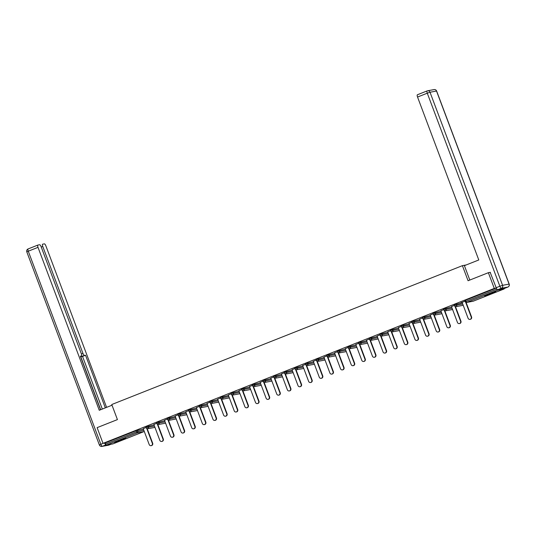 <?xml version="1.0" encoding="UTF-8"?>
<svg xmlns="http://www.w3.org/2000/svg" width="536" height="536" viewBox="0 0 536 536"><rect width="100%" height="100%" fill="white"/><g stroke="black" fill="none" stroke-linecap="round" stroke-linejoin="round"><path stroke-width="0.8" d="M121.953 440.009A5.99 0.335 159.4 0 0 125.772 438.234A5.99 0.335 159.4 0 0 118.376 440.672A5.99 0.335 159.4 0 0 114.557 442.448A5.99 0.335 159.4 0 0 121.953 440.009M492.082 293.427A5.99 0.335 159.4 0 0 495.901 291.651A5.99 0.335 159.4 0 0 488.504 294.09A5.99 0.335 159.4 0 0 484.685 295.865A5.99 0.335 159.4 0 0 492.082 293.427M112.888 443.909A1.152 0.342 -111.6 0 1 112.875 443.915L106.356 445.121A1.152 0.342 -111.6 0 1 105.605 444.11L105.177 442.964L103.026 443.359L97.123 427.641L117.424 419.601L111.763 404.526L462.401 265.662L466.159 264.965M464.88 300.582L465.556 300.24L465.992 301.386L496.859 289.165A1.152 0.342 68.4 0 0 497.609 290.177L504.101 288.971A1.152 0.342 68.4 0 0 504.121 288.964A1.152 0.342 68.4 0 0 504.222 288.515M465.556 300.24L496.316 288.06M462.401 265.662L468.069 280.737L488.37 272.697L490.393 272.322M488.37 272.697L494.279 288.415L496.309 288.033M144.218 431.292A1.152 1.099 -100.5 0 1 143.722 431.694A1.152 0.342 -111.6 0 0 143.742 431.688A1.152 0.342 -111.6 0 1 143.742 431.688L112.875 443.915A1.152 0.342 -111.6 0 1 112.855 443.922L143.722 431.694L137.223 432.9L106.356 445.121M103.026 443.359L494.279 288.415M465.047 301.165L460.752 302.867M460.772 302.927L462.119 302.391M105.177 442.964L136.044 430.736L143.414 429.155M145.993 426.87L154.04 424.948M156.626 422.663L164.673 420.74M167.252 418.448L175.299 416.526M177.885 414.241L185.932 412.318M188.511 410.033L196.558 408.11M199.144 405.819L207.191 403.903M209.77 401.611L217.817 399.688M220.403 397.404L228.45 395.481M231.029 393.19L239.076 391.273M241.662 388.982L249.709 387.059M252.289 384.774L260.335 382.851M262.921 380.56L270.968 378.644M273.548 376.352L281.594 374.43M284.18 372.145L292.227 370.222M294.807 367.937L302.853 366.014M305.44 363.723L313.486 361.8M316.066 359.515L324.113 357.592M326.699 355.308L334.745 353.385M337.325 351.093L345.372 349.177M347.958 346.886L356.005 344.963M358.584 342.678L366.631 340.755M369.217 338.464L377.264 336.548M379.843 334.256L387.89 332.333M390.476 330.049L398.523 328.126M401.102 325.834L409.149 323.918M411.735 321.627L419.782 319.704M422.361 317.419L430.408 315.496M432.994 313.212L441.041 311.289M443.62 308.997L451.667 307.074M454.253 304.79L462.3 302.867M454.414 305.373L451.493 306.605M443.788 309.58L440.86 310.813M433.155 313.795L430.234 315.021M422.529 318.002L419.601 319.235M411.896 322.21L408.975 323.442M401.27 326.424L398.342 327.65M390.637 330.632L387.716 331.864M380.011 334.839L377.083 336.072M369.378 339.054L366.457 340.28M358.752 343.261L355.824 344.487M348.119 347.469L345.197 348.702M337.492 351.676L334.565 352.909M326.86 355.891L323.938 357.117M316.233 360.098L313.305 361.331M305.6 364.306L302.679 365.539M294.974 368.52L292.046 369.746M284.341 372.728L281.42 373.961M273.715 376.935L270.787 378.168M263.082 381.15L260.161 382.376M252.449 385.357L249.528 386.59M241.823 389.565L238.902 390.798M231.19 393.779L228.269 395.005M220.564 397.987L217.643 399.213M209.931 402.194L207.01 403.427M199.305 406.402L196.384 407.635M188.672 410.616L185.751 411.842M178.046 414.824L175.125 416.057M167.413 419.031L164.492 420.264M156.787 423.246L153.866 424.472M146.154 427.453L143.233 428.686M462.099 302.331L468.089 318.263A1.769 1.682 -100.5 0 0 469.978 319.382A1.769 1.682 -100.5 0 0 471.224 317.024L465.677 302.271M471.224 317.024L471.566 316.957A1.769 1.682 79.5 0 1 470.32 319.315L469.978 319.382M471.566 316.957L466.112 302.451M451.466 306.538L457.456 322.471A1.769 1.682 -100.5 0 0 459.345 323.59A1.769 1.682 -100.5 0 0 460.592 321.232L455.044 306.478M460.592 321.232L460.933 321.171A1.769 1.682 79.5 0 1 459.694 323.53L459.345 323.59M460.933 321.171L455.486 306.666M440.84 310.753L446.83 326.685A1.769 1.682 -100.5 0 0 448.719 327.798A1.769 1.682 -100.5 0 0 449.965 325.446L444.418 310.686M449.965 325.446L450.307 325.379A1.769 1.682 79.5 0 1 449.061 327.737L448.719 327.798M450.307 325.379L444.853 310.873M430.207 314.96L436.197 330.893A1.769 1.682 -100.5 0 0 438.086 332.012A1.769 1.682 -100.5 0 0 439.332 329.653L433.785 314.893M439.332 329.653L439.674 329.586A1.769 1.682 79.5 0 1 438.435 331.945L438.086 332.012M439.674 329.586L434.227 315.081M419.581 319.168L425.571 335.101A1.769 1.682 -100.5 0 0 427.46 336.219A1.769 1.682 -100.5 0 0 428.706 333.861L423.159 319.108M428.706 333.861L429.048 333.801A1.769 1.682 79.5 0 1 427.802 336.152L427.46 336.219M429.048 333.801L423.594 319.295M408.948 323.382L414.938 339.315A1.769 1.682 -100.5 0 0 416.827 340.427A1.769 1.682 -100.5 0 0 418.073 338.069L412.526 323.315M418.073 338.069L418.415 338.008A1.769 1.682 79.5 0 1 417.175 340.367L416.827 340.427M418.415 338.008L412.968 323.503M491.177 293.071L489.18 293.822M487.974 294.298L492.396 292.636M121.049 439.654L119.052 440.404M117.846 440.88L122.268 439.219M469.811 280.047L464.404 265.662L478.782 259.967L417.544 97.043A2.305 0.69 -111.6 0 1 417.383 94.772A2.305 0.69 -111.6 0 1 417.423 94.758L427.092 90.932M497.676 289.735L504.175 288.536L507.853 287.075L501.354 288.281L497.676 289.735A2.305 0.69 -111.6 0 1 496.175 287.711L490.172 272.362M112.017 405.216L99.254 410.275L38.009 247.344L28.267 251.203L100.842 444.277L103.267 443.312M81.439 354.015L82.959 353.412L42.766 246.466L41.245 247.069M82.959 353.412A2.305 0.69 68.4 0 0 84.46 355.435L81.459 356.621A2.305 0.69 -111.6 0 1 80.856 356.232M105.324 407.869L85.539 355.234L84.46 355.435M106.584 407.367L45.888 245.89A2.305 0.69 68.4 0 0 44.388 243.86L42.645 244.188A2.305 0.69 68.4 0 0 42.605 244.195A2.305 0.69 68.4 0 0 42.766 246.466M81.492 355.978L81.452 355.991A2.305 0.69 68.4 0 0 81.492 355.978A2.305 0.69 68.4 0 0 81.331 353.713L41.131 246.768A2.305 0.69 68.4 0 0 39.637 244.744L37.889 245.066A2.305 0.69 68.4 0 0 37.855 245.079A2.305 0.69 68.4 0 0 38.009 247.344M81.452 355.991L80.373 356.192L100.513 409.772M104.614 443.064A2.305 0.69 68.4 0 0 105.987 444.847L102.336 446.3L110.898 444.284M100.681 409.705L80.614 356.326M102.322 409.055L82.537 356.42L81.459 356.621M82.537 356.42L85.539 355.234M398.322 327.59L404.312 343.522A1.769 1.682 -100.5 0 0 406.201 344.641A1.769 1.682 -100.5 0 0 407.447 342.283L401.9 327.523M407.447 342.283L407.789 342.216A1.769 1.682 79.5 0 1 406.543 344.574L406.201 344.641M407.789 342.216L402.335 327.71M387.689 331.797L393.679 347.73A1.769 1.682 -100.5 0 0 395.568 348.849A1.769 1.682 -100.5 0 0 396.814 346.49L391.267 331.737M396.814 346.49L397.156 346.43A1.769 1.682 79.5 0 1 395.916 348.782L395.568 348.849M397.156 346.43L391.709 331.918M377.063 336.005L383.052 351.944A1.769 1.682 -100.5 0 0 384.942 353.057A1.769 1.682 -100.5 0 0 386.181 350.698L380.64 335.945M386.181 350.698L386.53 350.638A1.769 1.682 79.5 0 1 385.284 352.996L384.942 353.057M386.53 350.638L381.076 336.132M366.43 340.219L372.42 356.152A1.769 1.682 -100.5 0 0 374.309 357.271A1.769 1.682 -100.5 0 0 375.555 354.912L370.008 340.152M375.555 354.912L375.897 354.845A1.769 1.682 79.5 0 1 374.651 357.204L374.309 357.271M375.897 354.845L370.45 340.34M355.803 344.427L361.793 360.36A1.769 1.682 -100.5 0 0 363.683 361.478A1.769 1.682 -100.5 0 0 364.922 359.12L359.381 344.367M364.922 359.12L365.271 359.053A1.769 1.682 79.5 0 1 364.024 361.411L363.683 361.478M365.271 359.053L359.817 344.548M345.171 348.635L351.16 364.574A1.769 1.682 -100.5 0 0 353.05 365.686A1.769 1.682 -100.5 0 0 354.296 363.328L348.748 348.574M354.296 363.328L354.638 363.267A1.769 1.682 79.5 0 1 353.392 365.626L353.05 365.686M354.638 363.267L349.191 348.762M334.544 352.849L340.534 368.781A1.769 1.682 -100.5 0 0 342.424 369.894A1.769 1.682 -100.5 0 0 343.663 367.542L338.122 352.782M343.663 367.542L344.012 367.475A1.769 1.682 79.5 0 1 342.765 369.833L342.424 369.894M344.012 367.475L338.558 352.969M323.911 357.056L329.901 372.989A1.769 1.682 -100.5 0 0 331.791 374.108A1.769 1.682 -100.5 0 0 333.037 371.75L327.489 356.996M333.037 371.75L333.379 371.683A1.769 1.682 79.5 0 1 332.132 374.041L331.791 374.108M333.379 371.683L327.932 357.177M313.285 361.264L319.275 377.197A1.769 1.682 -100.5 0 0 321.165 378.315A1.769 1.682 -100.5 0 0 322.404 375.957L316.863 361.204M322.404 375.957L322.752 375.897A1.769 1.682 79.5 0 1 321.506 378.255L321.165 378.315M322.752 375.897L317.299 361.391M302.652 365.478L308.642 381.411A1.769 1.682 -100.5 0 0 310.532 382.523A1.769 1.682 -100.5 0 0 311.778 380.165L306.23 365.411M311.778 380.165L312.12 380.104A1.769 1.682 79.5 0 1 310.873 382.463L310.532 382.523M312.12 380.104L306.672 365.599M292.026 369.686L298.016 385.618A1.769 1.682 -100.5 0 0 299.905 386.737A1.769 1.682 -100.5 0 0 301.145 384.379L295.604 369.619M301.145 384.379L301.493 384.312A1.769 1.682 79.5 0 1 300.247 386.67L299.905 386.737M301.493 384.312L296.04 369.807M281.393 373.894L287.383 389.826A1.769 1.682 -100.5 0 0 289.273 390.945A1.769 1.682 -100.5 0 0 290.519 388.587L284.971 373.833M290.519 388.587L290.86 388.526A1.769 1.682 79.5 0 1 289.614 390.878L289.273 390.945M290.86 388.526L285.413 374.021M270.767 378.101L276.757 394.04A1.769 1.682 -100.5 0 0 278.646 395.153A1.769 1.682 -100.5 0 0 279.886 392.794L274.345 378.041M279.886 392.794L280.234 392.734A1.769 1.682 79.5 0 1 278.988 395.092L278.646 395.153M280.234 392.734L274.78 378.228M260.134 382.315L266.124 398.248A1.769 1.682 -100.5 0 0 268.013 399.367A1.769 1.682 -100.5 0 0 269.26 397.008L263.712 382.248M269.26 397.008L269.601 396.942A1.769 1.682 79.5 0 1 268.355 399.3L268.013 399.367M269.601 396.942L264.154 382.436M249.508 386.523L255.498 402.456A1.769 1.682 -100.5 0 0 257.387 403.575A1.769 1.682 -100.5 0 0 258.627 401.216L253.086 386.463M258.627 401.216L258.975 401.156A1.769 1.682 79.5 0 1 257.729 403.508L257.387 403.575M258.975 401.156L253.521 386.644M238.875 390.731L244.865 406.67A1.769 1.682 -100.5 0 0 246.754 407.782A1.769 1.682 -100.5 0 0 248 405.424L242.453 390.67M248 405.424L248.342 405.363A1.769 1.682 79.5 0 1 247.096 407.722L246.754 407.782M248.342 405.363L242.895 390.858M228.249 394.945L234.239 410.877A1.769 1.682 -100.5 0 0 236.121 411.99A1.769 1.682 -100.5 0 0 237.368 409.638L231.827 394.878M237.368 409.638L237.716 409.571A1.769 1.682 79.5 0 1 236.47 411.929L236.121 411.99M237.716 409.571L232.262 395.065M217.616 399.153L223.606 415.085A1.769 1.682 -100.5 0 0 225.495 416.204A1.769 1.682 -100.5 0 0 226.741 413.846L221.194 399.092M226.741 413.846L227.083 413.779A1.769 1.682 79.5 0 1 225.837 416.137L225.495 416.204M227.083 413.779L221.636 399.273M206.99 403.36L212.98 419.299A1.769 1.682 -100.5 0 0 214.862 420.412A1.769 1.682 -100.5 0 0 216.109 418.053L210.568 403.3M216.109 418.053L216.457 417.993A1.769 1.682 79.5 0 1 215.211 420.351L214.862 420.412M216.457 417.993L211.003 403.487M196.357 407.574L202.347 423.507A1.769 1.682 -100.5 0 0 204.236 424.619A1.769 1.682 -100.5 0 0 205.482 422.268L199.935 407.507M205.482 422.268L205.824 422.201A1.769 1.682 79.5 0 1 204.578 424.559L204.236 424.619M205.824 422.201L200.377 407.695M185.731 411.782L191.72 427.715A1.769 1.682 -100.5 0 0 193.603 428.834A1.769 1.682 -100.5 0 0 194.849 426.475L189.309 411.715M194.849 426.475L195.198 426.408A1.769 1.682 79.5 0 1 193.952 428.767L193.603 428.834M195.198 426.408L189.744 411.903M175.098 415.99L181.088 431.922A1.769 1.682 -100.5 0 0 182.977 433.041A1.769 1.682 -100.5 0 0 184.223 430.683L178.676 415.929M184.223 430.683L184.565 430.622A1.769 1.682 79.5 0 1 183.319 432.981L182.977 433.041M184.565 430.622L179.111 416.117M164.472 420.204L170.461 436.137A1.769 1.682 -100.5 0 0 172.344 437.249A1.769 1.682 -100.5 0 0 173.59 434.89L168.049 420.137M173.59 434.89L173.939 434.83A1.769 1.682 79.5 0 1 172.693 437.188L172.344 437.249M173.939 434.83L168.485 420.325M153.839 424.412L159.829 440.344A1.769 1.682 -100.5 0 0 161.718 441.463A1.769 1.682 -100.5 0 0 162.964 439.105L157.417 424.345M162.964 439.105L163.306 439.038A1.769 1.682 79.5 0 1 162.06 441.396L161.718 441.463M163.306 439.038L157.852 424.532M143.213 428.619L149.202 444.552A1.769 1.682 -100.5 0 0 151.085 445.671A1.769 1.682 -100.5 0 0 152.331 443.312L146.79 428.559M152.331 443.312L152.68 443.252A1.769 1.682 79.5 0 1 151.433 445.604L151.085 445.671M152.68 443.252L147.226 428.746M497.609 290.177L466.742 302.398L473.234 301.199L504.101 288.971L473.255 301.192A1.152 0.342 68.4 0 0 473.275 301.185M464.826 300.582L465.255 301.728L465.992 301.386A1.152 0.342 68.4 0 0 466.742 302.398A1.152 1.099 79.5 0 1 466.548 302.458L473.04 301.252A1.152 1.152 0 0 0 473.255 301.192A1.152 0.342 68.4 0 1 473.234 301.199A1.152 1.099 79.5 0 1 473.04 301.252M105.605 444.11L136.472 431.889L136.044 430.736M137.41 430.267L137.839 431.42A1.152 1.099 -100.5 0 1 137.223 432.9A1.152 0.342 -111.6 0 1 136.472 431.889L143.842 430.308M456.297 303.979L456.726 305.131L462.729 304.019M466.548 302.458A1.152 1.152 0 0 1 465.255 301.728L465.315 301.728M454.193 304.79L454.628 305.935L456.726 305.131A1.152 1.099 -100.5 0 1 456.109 306.612A1.152 1.099 79.5 0 1 455.915 306.666L462.414 305.46A1.152 1.099 79.5 0 0 462.608 305.406A1.152 1.099 -100.5 0 0 463.104 305.004M445.664 308.187L446.099 309.339L452.103 308.227M435.038 312.401L435.467 313.547L441.47 312.434M424.405 316.609L424.84 317.754L430.844 316.649M413.779 320.816L414.207 321.969L420.211 320.856M403.146 325.03L403.581 326.176L409.584 325.064M392.52 329.238L392.948 330.384L398.952 329.272M381.887 333.446L382.322 334.598L388.325 333.486M371.26 337.66L371.689 338.806L377.692 337.693M360.627 341.868L361.063 343.013L367.066 341.901M350.001 346.075L350.43 347.228L356.433 346.115M339.368 350.283L339.804 351.435L345.807 350.323M328.742 354.497L329.171 355.643L335.174 354.531M318.109 358.705L318.545 359.857L324.548 358.745M307.483 362.912L307.912 364.065L313.915 362.952M296.85 367.127L297.286 368.272L303.289 367.16M286.224 371.334L286.653 372.48L292.656 371.368M275.591 375.542L276.027 376.694L282.03 375.582M264.965 379.756L265.394 380.902L271.397 379.79M254.332 383.964L254.768 385.109L260.771 383.997M243.706 388.171L244.135 389.324L250.138 388.211M233.073 392.386L233.508 393.531L239.512 392.419M222.447 396.593L222.875 397.739L228.879 396.627M211.814 400.801L212.249 401.953L218.253 400.841M201.188 405.008L201.616 406.161L207.62 405.048M190.555 409.223L190.99 410.368L196.993 409.256M179.929 413.43L180.357 414.576L186.361 413.47M169.296 417.638L169.731 418.79L175.734 417.678M158.669 421.852L159.098 422.998L165.101 421.886M148.036 426.06L148.472 427.205L154.475 426.093M455.915 306.666A1.152 1.152 0 0 1 454.628 305.935L454.682 305.935M452.485 309.245A1.152 1.152 0 0 1 451.995 309.614A1.152 1.099 79.5 0 1 451.781 309.674A1.152 1.152 0 0 0 451.995 309.614A1.152 1.099 -100.5 0 0 452.471 309.218M443.567 308.997L443.996 310.15A1.152 1.152 0 0 0 445.289 310.873A1.152 1.099 79.5 0 0 445.483 310.82A1.152 1.099 -100.5 0 0 446.099 309.339L444.056 310.15M441.858 313.453A1.152 1.152 0 0 1 441.369 313.821A1.152 1.099 79.5 0 1 441.155 313.882A1.152 1.152 0 0 0 441.369 313.821A1.152 1.099 -100.5 0 0 441.845 313.426M432.934 313.212L433.369 314.357A1.152 1.152 0 0 0 434.656 315.088A1.152 1.099 79.5 0 0 434.85 315.027A1.152 1.099 -100.5 0 0 435.467 313.547L433.423 314.357M430.716 318.036A1.152 1.099 -100.5 0 0 431.212 317.634A1.152 1.152 0 0 1 430.522 318.089A1.152 1.099 79.5 0 0 430.716 318.036M422.308 317.419L422.737 318.565A1.152 1.152 0 0 0 424.03 319.295A1.152 1.099 79.5 0 0 424.224 319.242A1.152 1.099 -100.5 0 0 424.84 317.754L422.797 318.565M411.675 321.627L412.11 322.779L414.207 321.969A1.152 1.099 -100.5 0 1 413.591 323.449A1.152 1.099 79.5 0 1 413.397 323.503L419.896 322.304A1.152 1.099 79.5 0 0 420.09 322.243A1.152 1.099 -100.5 0 0 420.586 321.841M413.397 323.503A1.152 1.152 0 0 1 412.11 322.779L412.164 322.779M409.966 326.082A1.152 1.152 0 0 1 409.477 326.451A1.152 1.099 79.5 0 1 409.263 326.511A1.152 1.152 0 0 0 409.477 326.451A1.152 1.099 -100.5 0 0 409.953 326.055M401.049 325.841L401.477 326.987A1.152 1.152 0 0 0 402.771 327.717A1.152 1.099 79.5 0 0 402.965 327.657A1.152 1.099 -100.5 0 0 403.581 326.176L401.538 326.987M398.831 330.665A1.152 1.099 -100.5 0 0 399.327 330.263A1.152 1.152 0 0 1 398.637 330.719A1.152 1.099 79.5 0 0 398.831 330.665M390.416 330.049L390.851 331.194A1.152 1.152 0 0 0 392.138 331.925A1.152 1.099 79.5 0 0 392.332 331.864A1.152 1.099 -100.5 0 0 392.948 330.384L390.905 331.194M379.79 334.256L380.218 335.409L382.322 334.598A1.152 1.099 -100.5 0 1 381.706 336.079A1.152 1.099 79.5 0 1 381.511 336.132L388.004 334.933A1.152 1.099 79.5 0 0 388.198 334.873A1.152 1.099 -100.5 0 0 388.694 334.471M381.511 336.132A1.152 1.152 0 0 1 380.218 335.409L380.279 335.402M378.074 338.712A1.152 1.152 0 0 1 377.592 339.08A1.152 1.099 79.5 0 1 377.377 339.141A1.152 1.152 0 0 0 377.592 339.08A1.152 1.099 -100.5 0 0 378.068 338.685M369.157 338.464L369.592 339.616A1.152 1.152 0 0 0 370.878 340.34A1.152 1.099 79.5 0 0 371.073 340.286A1.152 1.099 -100.5 0 0 371.689 338.806L369.646 339.616M358.53 342.678L358.959 343.824L361.063 343.013A1.152 1.099 -100.5 0 1 360.447 344.494A1.152 1.099 79.5 0 1 360.246 344.554L366.745 343.348A1.152 1.099 79.5 0 0 366.939 343.295A1.152 1.099 -100.5 0 0 367.435 342.893M360.246 344.554A1.152 1.152 0 0 1 358.959 343.824L359.02 343.824M347.898 346.886L348.333 348.032L350.43 347.228A1.152 1.099 -100.5 0 1 349.814 348.708A1.152 1.099 79.5 0 1 349.619 348.762L356.118 347.556A1.152 1.099 79.5 0 0 356.313 347.502A1.152 1.099 -100.5 0 0 356.808 347.1M349.619 348.762A1.152 1.152 0 0 1 348.333 348.032L348.387 348.032M346.189 351.341A1.152 1.152 0 0 1 345.7 351.71A1.152 1.099 79.5 0 1 345.486 351.77A1.152 1.152 0 0 0 345.7 351.71A1.152 1.099 -100.5 0 0 346.176 351.315M337.271 351.093L337.7 352.246A1.152 1.152 0 0 0 338.987 352.969A1.152 1.099 79.5 0 0 339.188 352.916A1.152 1.099 -100.5 0 0 339.804 351.435L337.76 352.246M326.638 355.308L327.074 356.453L329.171 355.643A1.152 1.099 -100.5 0 1 328.555 357.123A1.152 1.099 79.5 0 1 328.36 357.184L334.859 355.978A1.152 1.099 79.5 0 0 335.054 355.924A1.152 1.099 -100.5 0 0 335.549 355.522M328.36 357.184A1.152 1.152 0 0 1 327.074 356.453L327.127 356.453M316.012 359.515L316.441 360.661L318.545 359.857A1.152 1.099 -100.5 0 1 317.928 361.338A1.152 1.099 79.5 0 1 317.727 361.391L324.226 360.185A1.152 1.099 79.5 0 0 324.421 360.132A1.152 1.099 -100.5 0 0 324.916 359.73M317.727 361.391A1.152 1.152 0 0 1 316.441 360.661L316.501 360.661M305.379 363.723L305.815 364.875L307.912 364.065A1.152 1.099 -100.5 0 1 307.296 365.545A1.152 1.099 79.5 0 1 307.101 365.599L313.6 364.4A1.152 1.099 79.5 0 0 313.795 364.339A1.152 1.099 -100.5 0 0 314.29 363.944M307.101 365.599A1.152 1.152 0 0 1 305.815 364.875L305.868 364.875M294.753 367.937L295.182 369.083L297.286 368.272A1.152 1.099 -100.5 0 1 296.669 369.753A1.152 1.099 79.5 0 1 296.468 369.813L302.967 368.607A1.152 1.099 79.5 0 0 303.162 368.554A1.152 1.099 -100.5 0 0 303.657 368.152M296.468 369.813A1.152 1.152 0 0 1 295.182 369.083L295.242 369.083M284.12 372.145L284.556 373.291L286.653 372.48A1.152 1.099 -100.5 0 1 286.036 373.967A1.152 1.099 79.5 0 1 285.842 374.021L292.341 372.815A1.152 1.099 79.5 0 0 292.535 372.761A1.152 1.099 -100.5 0 0 293.031 372.359M285.842 374.021A1.152 1.152 0 0 1 284.556 373.291L284.609 373.291M273.494 376.352L273.923 377.505L276.027 376.694A1.152 1.099 -100.5 0 1 275.41 378.175A1.152 1.099 79.5 0 1 275.209 378.228L281.708 377.029A1.152 1.099 79.5 0 0 281.903 376.969A1.152 1.099 -100.5 0 0 282.398 376.567M275.209 378.228A1.152 1.152 0 0 1 273.923 377.505L273.983 377.505M271.276 381.183A1.152 1.099 -100.5 0 0 271.772 380.781A1.152 1.152 0 0 1 271.082 381.237A1.152 1.099 79.5 0 0 271.276 381.183M262.861 380.567L263.297 381.712A1.152 1.152 0 0 0 264.583 382.443A1.152 1.099 79.5 0 0 264.777 382.382A1.152 1.099 -100.5 0 0 265.394 380.902L263.35 381.712M252.235 384.774L252.664 385.92L254.768 385.109A1.152 1.099 -100.5 0 1 254.151 386.59A1.152 1.099 79.5 0 1 253.95 386.65L260.449 385.444A1.152 1.099 79.5 0 0 260.643 385.391A1.152 1.099 -100.5 0 0 261.139 384.989M253.95 386.65A1.152 1.152 0 0 1 252.664 385.92L252.724 385.92M241.602 388.982L242.038 390.134L244.135 389.324A1.152 1.099 -100.5 0 1 243.518 390.804A1.152 1.099 79.5 0 1 243.324 390.858L249.823 389.659A1.152 1.099 79.5 0 0 250.017 389.598A1.152 1.099 -100.5 0 0 250.513 389.196M243.324 390.858A1.152 1.152 0 0 1 242.038 390.134L242.091 390.128M239.384 393.806A1.152 1.099 -100.5 0 0 239.88 393.411A1.152 1.152 0 0 1 239.404 393.806A1.152 1.099 79.5 0 1 239.19 393.866A1.152 1.152 0 0 0 239.404 393.806M230.976 393.19L231.405 394.342A1.152 1.152 0 0 0 232.691 395.065A1.152 1.099 79.5 0 0 232.892 395.012A1.152 1.099 -100.5 0 0 233.508 393.531L231.465 394.342M229.261 397.645A1.152 1.152 0 0 1 228.778 398.013A1.152 1.099 79.5 0 1 228.564 398.074A1.152 1.152 0 0 0 228.778 398.013A1.152 1.099 -100.5 0 0 229.254 397.618M220.343 397.404L220.778 398.55A1.152 1.152 0 0 0 222.065 399.28A1.152 1.099 79.5 0 0 222.259 399.22A1.152 1.099 -100.5 0 0 222.875 397.739L220.832 398.55M209.717 401.611L210.145 402.757L212.249 401.953A1.152 1.099 -100.5 0 1 211.626 403.434A1.152 1.099 79.5 0 1 211.432 403.487L217.931 402.281A1.152 1.099 79.5 0 0 218.125 402.228A1.152 1.099 -100.5 0 0 218.621 401.826M211.432 403.487A1.152 1.152 0 0 1 210.145 402.757L210.206 402.757M207.499 406.435A1.152 1.099 -100.5 0 0 207.995 406.04A1.152 1.152 0 0 1 207.305 406.496A1.152 1.099 79.5 0 0 207.499 406.435M199.084 405.819L199.519 406.971A1.152 1.152 0 0 0 200.806 407.695A1.152 1.099 79.5 0 0 201 407.641A1.152 1.099 -100.5 0 0 201.616 406.161L199.573 406.971M197.375 410.275A1.152 1.152 0 0 1 196.886 410.643A1.152 1.099 79.5 0 1 196.672 410.703A1.152 1.152 0 0 0 196.886 410.643A1.152 1.099 -100.5 0 0 197.362 410.248M188.458 410.033L188.886 411.179A1.152 1.152 0 0 0 190.173 411.909A1.152 1.099 79.5 0 0 190.367 411.849A1.152 1.099 -100.5 0 0 190.99 410.368L188.947 411.179M177.825 414.241L178.26 415.387L180.357 414.576A1.152 1.099 -100.5 0 1 179.741 416.063A1.152 1.099 79.5 0 1 179.547 416.117L186.046 414.911A1.152 1.099 79.5 0 0 186.24 414.857A1.152 1.099 -100.5 0 0 186.736 414.455M179.547 416.117A1.152 1.152 0 0 1 178.26 415.387L178.314 415.387M167.199 418.448L167.627 419.601L169.731 418.79A1.152 1.099 -100.5 0 1 169.108 420.271A1.152 1.099 79.5 0 1 168.914 420.325L175.413 419.125A1.152 1.099 79.5 0 0 175.607 419.065A1.152 1.099 -100.5 0 0 176.103 418.663M168.914 420.325A1.152 1.152 0 0 1 167.627 419.601L167.688 419.601M165.483 422.904A1.152 1.152 0 0 1 165.001 423.273A1.152 1.099 79.5 0 1 164.786 423.333A1.152 1.152 0 0 0 165.001 423.273A1.152 1.099 -100.5 0 0 165.477 422.877M156.566 422.663L157.001 423.808A1.152 1.152 0 0 0 158.288 424.539A1.152 1.099 79.5 0 0 158.482 424.478A1.152 1.099 -100.5 0 0 159.098 422.998L157.055 423.808M145.939 426.87L146.368 428.016L148.472 427.205A1.152 1.099 -100.5 0 1 147.849 428.686A1.152 1.099 79.5 0 1 147.655 428.746L154.154 427.54A1.152 1.099 79.5 0 0 154.348 427.487A1.152 1.099 -100.5 0 0 154.844 427.085M147.655 428.746A1.152 1.152 0 0 1 146.368 428.016L146.429 428.016M496.175 287.711L499.86 286.251L427.286 93.184L430.019 92.246L502.587 285.313L509.086 284.114L436.518 91.04L430.019 92.246A2.305 2.198 -100.5 0 0 427.165 90.899A2.305 0.69 68.4 0 0 427.125 90.912A2.305 0.69 68.4 0 0 427.286 93.184L417.544 97.043M434.053 89.586A2.305 2.198 79.5 0 1 436.518 91.04L436.632 91.04A2.305 2.305 0 0 0 434.053 89.586L427.554 90.792A2.305 2.305 0 0 0 427.125 90.912L417.383 94.772M499.86 286.251A2.305 0.69 68.4 0 0 501.354 288.281A2.305 2.198 79.5 0 0 502.587 285.313L499.86 286.251M504.215 288.522L507.894 287.062A2.305 2.305 0 0 0 509.2 284.114L509.086 284.114A2.305 2.198 -100.5 0 1 507.853 287.075A2.305 0.69 68.4 0 0 507.894 287.062A2.305 0.69 68.4 0 0 507.934 287.041M37.855 245.079L28.107 248.939A2.305 2.305 0 0 0 26.8 251.887L28.267 251.203A2.305 0.69 -111.6 0 1 28.107 248.939A2.305 0.69 -111.6 0 1 28.147 248.925L37.815 245.093M108.909 445.068A2.305 0.69 -111.6 0 1 108.875 445.088A2.305 0.69 -111.6 0 1 108.835 445.101A2.305 2.198 -100.5 0 1 108.446 445.208A2.305 2.305 0 0 0 108.875 445.088L110.919 444.277M99.368 444.96A2.305 2.305 0 0 0 101.947 446.414A2.305 2.198 79.5 0 0 102.336 446.3A2.305 0.69 -111.6 0 1 100.842 444.277L99.368 444.96L26.8 251.887M462.414 305.46A1.152 1.152 0 0 0 463.117 305.038M445.289 310.873L451.781 309.674M434.656 315.088L441.155 313.882M424.03 319.295L430.522 318.089M419.896 322.304A1.152 1.152 0 0 0 420.593 321.875M402.771 327.717L409.263 326.511M392.138 331.925L398.637 330.719M388.004 334.933A1.152 1.152 0 0 0 388.707 334.504M370.878 340.34L377.377 339.141M366.745 343.348A1.152 1.152 0 0 0 367.448 342.919M356.118 347.556A1.152 1.152 0 0 0 356.815 347.134M338.987 352.969L345.486 351.77M334.859 355.978A1.152 1.152 0 0 0 335.556 355.549M324.226 360.185A1.152 1.152 0 0 0 324.93 359.757M313.6 364.4A1.152 1.152 0 0 0 314.297 363.971M302.967 368.607A1.152 1.152 0 0 0 303.671 368.178M292.341 372.815A1.152 1.152 0 0 0 293.038 372.386M281.708 377.029A1.152 1.152 0 0 0 282.412 376.6M264.583 382.443L271.082 381.237M260.449 385.444A1.152 1.152 0 0 0 261.153 385.016M249.823 389.659A1.152 1.152 0 0 0 250.52 389.23M232.691 395.065L239.19 393.866M222.065 399.28L228.564 398.074M217.931 402.281A1.152 1.152 0 0 0 218.634 401.859M200.806 407.695L207.305 406.496M190.173 411.909L196.672 410.703M186.046 414.911A1.152 1.152 0 0 0 186.742 414.482M175.413 419.125A1.152 1.152 0 0 0 176.116 418.696M158.288 424.539L164.786 423.333M154.154 427.54A1.152 1.152 0 0 0 154.857 427.112M143.742 431.688A1.152 1.152 0 0 0 144.224 431.326M509.2 284.114L436.632 91.04M108.446 445.208L101.947 446.414"/></g></svg>
